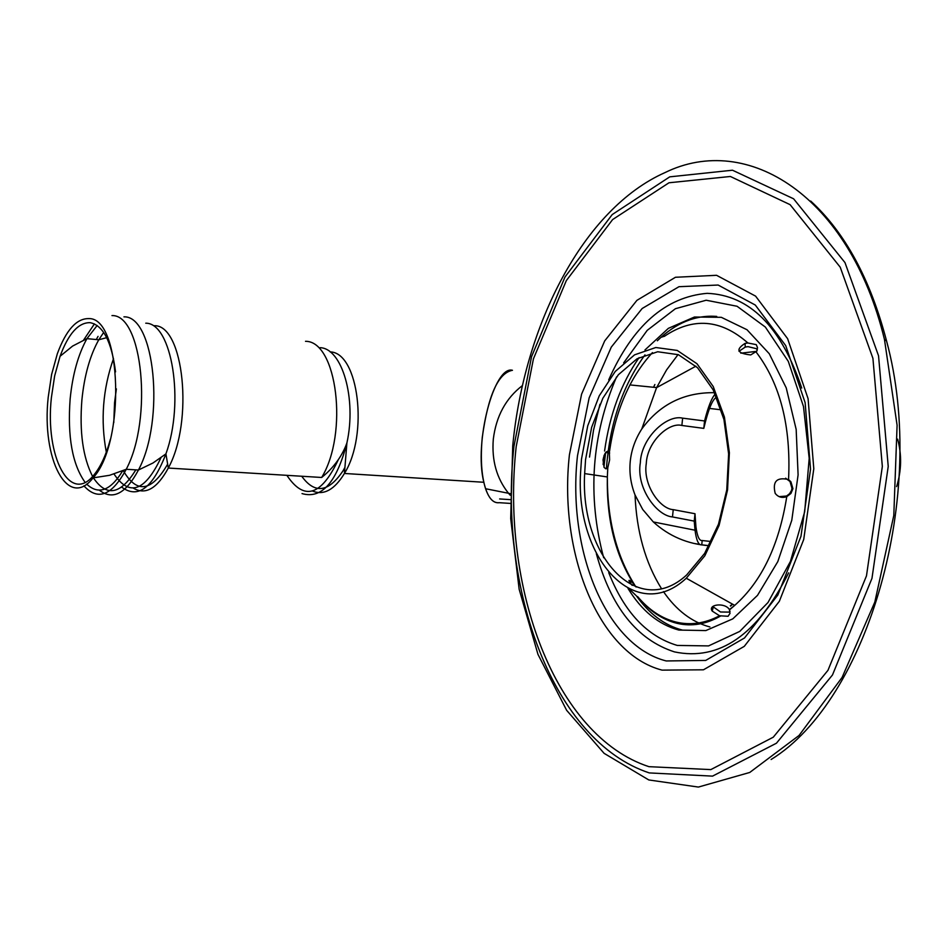 <?xml version="1.0" encoding="UTF-8"?>
<svg xmlns="http://www.w3.org/2000/svg" width="948" height="948" viewBox="0 0 948 948"><rect width="100%" height="100%" fill="white"/><g stroke="black" fill="none" stroke-linecap="round" stroke-linejoin="round"><path stroke-width="1.42" d="M493.304 439.208C496.148 416.136 505.877 398.243 522.502 385.504C505.877 398.243 496.148 416.136 493.304 439.208C491.597 460.432 496.669 478.444 508.507 493.268C496.669 478.444 491.597 460.432 493.304 439.208M510.202 495.212L508.507 493.268L510.202 495.212M499.252 502.689C492.403 503.495 487.26 496.681 483.824 482.271C473.739 442.455 494.216 365.099 512.465 370.289C498.21 372.967 488.137 395.352 482.259 437.431C480.352 458.5 481.454 475.6 485.577 488.73C489.073 498.802 493.624 503.447 499.252 502.689L510.249 503.412M510.214 499.632L499.62 498.944L510.214 499.632M694.718 543.571L699.754 544.389M716.605 397.165C712.493 399.167 708.227 409.572 703.795 428.377L681.873 425.474C668.861 421.848 647.152 441.875 646.287 463.501C642.768 484.843 659.938 508.958 673.234 509.645L694.991 513.721L694.232 521.116L695.014 530.205C696.413 540.573 698.664 545.444 701.745 544.816L709.116 545.692C687.644 544.128 669.039 536.212 653.314 521.945L642.72 509.479L635.042 494.975C630.728 483.836 629.14 472.59 630.266 461.226C631.451 449.873 635.29 439.137 641.772 429.006C659.725 404.381 683.994 392.271 714.567 392.673M607.312 452.717L607.514 451.236M728.076 616.271L719.591 615.773L712.244 611.116C707.35 604.386 725.007 602.122 729.415 609.576L729.996 613.403L728.076 616.271M712.778 606.519L720.527 611.993L729.095 612.1L730.067 611.259M607.798 467.731L605.736 468.786L604.113 467.4L603.011 459.934C604.54 452.504 606.649 449.968 609.363 452.326L609.6 459.958L607.798 467.731L607.348 476.951C606.483 519.255 615.264 554.9 633.691 583.873L636.096 587.025M632.174 585.378C628.18 580.354 627.92 579.11 631.38 581.622L633.691 583.873M779.185 496.657L786.591 496.005L789.542 493.73L791.473 490.543L791.971 488.35L790.028 481.525L785.631 478.195M757.286 349.99L756.445 348.698L748.043 346.648L745.246 347.075L739.013 351.281M585.556 459.661L584.643 473.597C579.903 556.18 637.731 619.98 686.636 574.986L704.648 553.395L718.489 524.185L726.76 489.974L728.633 453.938L723.94 419.502L713.192 389.889L697.503 367.694L678.413 354.706L657.687 351.755L637.115 358.735L618.357 374.744L602.833 398.267L591.635 427.335L585.556 459.661M792.931 488.67L790.928 493.481L786.769 496.634C782.1 498.269 778.249 497.19 775.203 493.41C772.3 481.489 776.756 476.88 788.558 479.558L790.916 481.809L792.931 488.67M756.267 344.645L757.523 347.715L756.824 351.127L750.697 354.931C737.224 353.462 735.352 349.611 745.069 343.389L747.877 342.975L756.267 344.645M661.668 337.121L664.477 336.185M603.935 467.08L605.642 452.516L609.659 452.99M637.743 596.73L637.684 596.719C649.25 610.868 662.439 619.755 677.275 623.393C691.779 626.723 706.201 624.27 720.539 616.034M629.531 589.206L635.646 595.154M581.48 459.176L580.555 472.91C575.306 558.728 635.444 625.49 686.281 578.233L704.85 555.765L719.082 525.441L727.543 489.974L729.379 452.682L724.426 417.096L713.24 386.547L696.97 363.724L677.216 350.428L655.803 347.513L634.579 354.836L615.252 371.45L599.266 395.79L587.736 425.806L581.48 459.176M771.115 759.502C867.811 700.098 928.317 494.536 886.534 340.865C870.394 279.233 845.106 232.616 810.682 201.035M512.726 445.868L510.699 518.592L519.16 589.289L537.978 654.393L566.631 710.301L604.101 753.34L648.799 779.955L698.38 787.065L749.738 772.466L799.045 735.47L842.108 677.417L874.814 602.075L893.798 515.463L897.092 425.225L884.472 339.514C849.503 195.501 747.32 132.187 664.986 172.595C583.778 208.679 524.327 323.955 512.726 445.868M694.991 513.721L695.927 526.744C697.23 536.414 699.316 541 702.195 540.514L711.249 541.533M701.745 544.816L702.195 540.514M703.795 428.377L704.554 420.959C708.192 406.656 711.758 397.71 715.23 394.084M694.232 521.116L672.476 516.933C656.597 515.7 636.037 487.699 640.327 462.849C641.144 437.656 666.977 414.264 682.631 418.151L704.554 420.959M681.873 425.474L682.631 418.151M672.476 516.933L673.234 509.645M897.638 439.149C901.892 454.744 901.548 470.575 896.607 486.62M110.347 439.386C106.164 454.791 100.772 466.546 94.16 474.664C70.176 505.497 44.864 456.604 51.382 397.698L54.629 375.989L60.056 356.294C68.41 333.649 78.423 322.439 90.096 322.664C103.142 325.271 111.627 341.683 115.549 371.877M48.206 397.295L51.619 374.424L57.354 353.687C66.076 330.117 76.527 318.421 88.685 318.611C121.818 316.94 125.823 442.633 93.07 477.887C67.889 510.439 41.368 459.081 48.206 397.295M653.551 387.27L654.878 384.521M709.91 626.972C691.827 622.101 676.339 610.311 663.446 591.611M661.431 588.566C645.363 562.756 636.57 531.555 635.042 494.975M641.772 429.006L656.585 387.649L666.574 369.921L678.057 354.564M730.351 605.772L732.508 604.137M652.449 352.597C629.733 377.458 615.37 410.709 609.363 452.326M716.724 316.407C695.441 314.819 675.64 322.948 657.32 340.782M644.984 354.884C622.587 385.706 609.73 423.661 606.4 468.75M636.286 595.688C649.25 613.949 664.655 625.431 682.501 630.124M637.672 596.636C648.87 609.931 661.657 618.404 676.007 622.054C690.428 625.526 704.957 623.429 719.591 615.773M729.415 609.576L734.724 605.381C761.706 581.397 779.055 545.147 786.769 496.634M788.558 479.558C791.106 426.351 780.311 383.857 756.149 352.064M747.877 342.975C720.93 319.192 693.059 316.988 664.287 336.374M628.003 588.447C641.689 610.773 658.635 624.637 678.851 630.065L705.845 630.574L732.792 618.866L757.511 595.356L777.798 561.619L791.781 520.274L798.098 474.877L796.166 429.397L786.224 387.862L769.29 353.758L746.988 329.726L721.333 317.319L694.446 317.023L668.376 328.34L644.96 349.966M639.106 357.609C621.165 383.395 609.659 414.525 604.575 450.999M604.006 455.514L603.129 464.484M649.273 772.916L712.54 776.128L776.448 743.208L832.486 674.964L871.97 578.351L888.229 466.404L878.535 355.761L844.976 262.584L793.595 198.796L732.484 170.213L669.75 176.849L612.218 214.568L565.008 276.97L531.544 356.697L513.958 446.283C498.245 589.514 553.241 741.099 649.273 772.916M648.93 766.671L710.834 769.598L773.284 737.189L827.971 670.319L866.484 575.839L882.339 466.463L872.918 358.344L840.224 267.194L790.099 204.661L730.387 176.482L668.992 182.774L612.621 219.569L566.3 280.644L533.44 358.818L516.174 446.709C500.734 587.298 554.876 735.909 648.93 766.671M569.416 454.791C558.467 552.53 598.318 653.61 662.06 670.129L703.452 669.798L744.275 646.358L779.339 601.293L803.726 539.471L813.799 468.75L808.087 398.693L787.622 338.685L755.58 296.12L716.546 275.299L675.462 277.266L636.926 300.338L604.706 340.889L581.586 394.155L569.416 454.791M666.231 660.957L705.703 660.436L744.547 637.957L777.846 595.036L800.977 536.295L810.54 469.177L805.136 402.687L785.726 345.641L755.295 305.043L718.146 285.04L678.969 286.699L642.152 308.515L611.306 347.087L589.146 397.887L577.486 455.787C566.999 549.212 605.369 645.6 666.231 660.957M596.339 553.668C610.998 607.04 637.032 639.782 674.455 651.892C719.307 661.266 757.369 634.923 788.641 572.865M801.735 388.064C781.164 326.669 749.631 295.089 707.149 293.335C665.472 296.937 632.66 325.792 608.699 379.899M599.966 404.251L593.519 430.191L589.514 457.09M608.735 572.651C624.258 612.147 647.105 636.404 677.275 645.434L708.571 645.908L739.772 631.404L767.999 602.513L790.442 561.406L804.686 511.742L809.189 458.346L803.489 406.538L788.309 361.389L765.356 327.06L737.058 306.263L706.165 300.232L675.403 308.716L647.223 330.342L623.654 362.883M616.532 376.913C591.493 435.701 587.203 495.97 603.675 557.744M122.648 470.895C110.454 490.803 98.462 495.2 86.647 484.084M85.083 482.319C72.344 464.437 67.367 436.673 70.14 399.001C72.558 374.638 78.163 354.516 86.943 338.637L97.158 325.484M92.596 476.453C82.926 457.434 79.359 431.933 81.895 399.938C84.325 375.657 89.942 355.607 98.77 339.787L103.676 332.452M135.801 469.853C120.728 494.595 106.603 497.273 93.402 477.863M160.935 457.789C144.985 491.443 129.355 496.871 114.044 474.047M106.306 452.184C100.381 420.343 102.787 389.142 113.511 358.593M167.512 464.295L167.085 465.124C151.206 491.882 136.607 493.718 123.276 470.623M113.772 422.725L114.554 402.746L116.379 388.881M154.406 325.709C183.746 324.809 193.878 421.647 168.306 468.051L168.306 468.051C157.095 488.658 145.435 495.354 133.312 488.113M145.755 323.197C171.896 322.782 184.824 401.976 165.924 453.891C152.711 488.03 137.97 499.122 121.723 487.165M96.293 339.55L98.047 336.374M123.951 316.845C154.737 315.577 165.355 419.774 138.444 470.018C125.669 493.861 112.634 500.568 99.327 490.152M83.637 340.036L94.433 323.884M111.971 315.589C142.555 314.286 153.019 418.838 126.25 469.272L126.238 469.284C111.947 495.626 97.822 501.137 83.886 485.814M338.27 459.792C321.194 495.934 304.071 501.113 286.889 475.339M344.835 467.53L343.117 470.67C328.577 492.439 314.783 494.299 301.737 476.252M330.153 351.909C358.617 352.312 368.819 434.587 344.432 473.467C334.502 489.713 323.896 495.591 312.615 491.1M320.163 347.679C342.121 348.378 356.768 398.563 346.897 442.965C336.694 482.39 321.739 499.264 302.021 493.588M305.505 341.316C336.99 340.853 348.639 433.366 321.656 477.472C337.535 464.769 344.254 450.49 346.897 442.965L344.432 473.467L483.824 482.271M510.214 493.612L485.577 488.73M653.314 521.945L695.014 530.205M629.899 384.912L656.62 387.578M756.694 351.341L740.815 353.177M695.939 366.165L656.585 387.649M712.244 611.116L713.204 607.324M584.643 473.597L607.348 476.951C607.23 519.623 616.39 555.706 634.805 585.177M730.541 606.104L732.697 604.243M729.569 609.825L734.724 605.381L686.281 578.233M631.38 581.622L630.1 582.795M745.246 347.075L745.069 343.389M790.028 481.525L790.916 481.809M886.534 340.865L884.472 339.514M721.262 409.82L709.531 408.422M106.697 337.666L98.77 339.787L86.943 338.637L72.617 346.067L60.056 356.294M321.656 477.472L168.306 468.051L165.924 453.891L152.948 463.015L138.432 470.018L126.238 469.284L109.613 475.292L93.07 477.887M167.085 465.124L167.689 465.172M343.117 470.67L344.622 470.765"/></g></svg>
